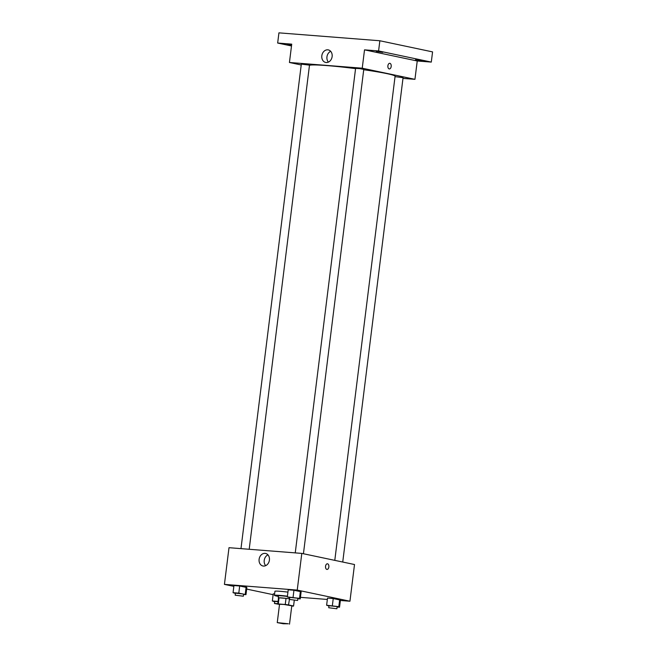 <?xml version="1.0" encoding="UTF-8"?>
<svg xmlns="http://www.w3.org/2000/svg" width="657" height="657" viewBox="0 0 657 657"><rect width="100%" height="100%" fill="white"/><g stroke="black" fill="none" stroke-linecap="round" stroke-linejoin="round"><path stroke-width="0.99" d="M288.341 623.772L283.331 623.764L277.254 622.622L288.341 623.772M277.254 622.622L279.537 604.276L283.799 604.44L291.79 605.803L289.507 624.15M277.755 604.054L278.519 597.936A7.966 0.493 7.1 0 1 278.519 597.936A7.966 0.493 7.1 0 1 279.053 597.829L286.017 598.371L285.253 604.489L278.289 603.947A7.966 0.493 7.1 0 0 277.755 604.054A7.966 0.493 7.1 0 1 277.755 604.054L279.512 604.456M291.765 606.033L293.038 606.132A7.966 0.493 7.1 0 0 293.572 606.025A7.966 0.493 7.1 0 0 293.564 605.992L288.522 604.925A7.966 0.493 7.1 0 0 285.253 604.489M289.523 598.864L288.522 604.925M294.27 600.301L293.564 605.992M286.017 598.371A7.966 0.493 7.1 0 1 289.285 598.814M289.523 598.831A8.237 0.509 -172.9 0 0 278.256 597.903A8.237 0.509 -172.9 0 0 278.502 598.067M278.256 597.903L278.511 595.866A8.237 0.509 7.1 0 1 287.388 596.457M279.053 597.829L278.289 603.947M278.437 596.433A12.352 0.772 7.1 0 1 274.421 595.357A12.352 0.772 7.1 0 1 287.421 596.203M274.421 595.357L274.93 591.284A12.352 0.772 7.1 0 1 287.93 592.129M273.238 593.846L274.601 593.953L273.238 593.846L272.351 600.983L274.692 601.763M243.566 594.462L245.981 594.651L246.868 587.514L239.682 585.995L233.949 585.543L233.063 592.68L235.395 593.46M340.375 600.473L349.943 601.229L297.235 590.093L224.431 584.385L233.843 586.373M246.671 589.083L273.14 594.675M300.438 597.344L327.342 599.455M337.131 607.011L339.538 607.199L340.425 600.071L333.239 598.552L327.506 598.1L326.619 605.237L328.96 606.017M297.835 598.716L300.249 598.905L301.136 591.768L293.95 590.249L288.218 589.797L287.331 596.934L289.663 597.714M224.431 584.385L229.006 547.692L301.801 553.399L354.509 564.527L349.943 601.229M301.801 553.399L297.235 590.093M269.411 560.117A6.406 5.149 101.9 0 1 262.94 565.989A6.406 5.149 101.9 0 1 259.219 558.655A6.406 5.149 101.9 0 1 265.584 553.449A6.406 5.149 101.9 0 1 269.411 560.117M327.424 563.788A2.833 1.675 -85.5 0 1 327.556 563.805A2.833 1.675 -85.5 0 1 328.87 566.843A2.833 1.675 -85.5 0 1 326.989 569.43A2.833 1.675 -85.5 0 1 325.535 566.474A2.833 1.675 -85.5 0 1 327.424 563.788A2.833 1.675 -85.5 0 1 327.556 563.805A2.833 1.675 -85.5 0 1 328.861 566.843A2.833 1.675 -85.5 0 1 326.981 569.43M265.683 565.661A6.406 5.149 101.9 0 1 267.966 554.853M363.723 69.732A43.222 2.685 7.1 0 1 386.94 73.633A43.222 2.685 7.1 0 1 395.087 76.253L334.791 560.364M309.472 65.371A43.222 2.685 7.1 0 1 355.568 68.632M303.435 553.744L363.764 69.396L359.716 68.632L355.593 68.377L295.248 552.882M395.038 76.631L403.061 77.698L342.732 562.039M240.979 548.628L301.325 64.131L309.496 65.142L249.2 549.277M402.971 78.397L414.945 79.333L362.237 68.197L289.441 62.489L301.218 64.986M378.588 50.95L379.853 40.759L432.569 51.895L431.296 62.087L378.588 50.95L364.52 49.85L362.237 68.197M414.945 79.333L417.236 60.986L431.296 62.087M379.853 40.759L278.929 32.85L277.665 43.042L291.494 45.965M289.441 62.489L291.724 44.142L277.665 43.042M332.13 56.576A6.406 5.149 101.9 0 1 325.658 62.44A6.406 5.149 101.9 0 1 321.938 55.106A6.406 5.149 101.9 0 1 328.303 49.899A6.406 5.149 101.9 0 1 332.13 56.576M417.236 60.986L364.52 49.85M389.765 63.302A2.833 1.675 -85.5 0 1 389.897 63.318A2.833 1.675 -85.5 0 1 391.202 66.357A2.833 1.675 -85.5 0 1 389.322 68.944A2.833 1.675 -85.5 0 1 387.876 65.987A2.833 1.675 -85.5 0 1 389.765 63.302A2.833 1.675 -85.5 0 1 389.897 63.318A2.833 1.675 -85.5 0 1 391.202 66.357A2.833 1.675 -85.5 0 1 389.322 68.944M328.401 62.111A6.406 5.149 101.9 0 1 330.685 51.312M291.577 45.308L286.904 44.471L291.642 44.807M415.577 59.647L422.057 60.658L415.577 59.647M376.28 51.345L382.76 52.355L376.28 51.345M300.249 598.905L299.518 598.363L287.331 596.934M289.45 599.447L289.704 597.41L297.095 598.174L297.876 598.428L297.621 600.465L289.45 599.447L297.621 600.465M301.136 591.768L300.405 591.234L299.518 598.363M300.405 591.234L293.95 590.249L293.063 597.385M293.95 590.249L288.218 589.797M245.981 594.651L238.795 593.131L233.063 592.68M235.181 595.193L235.436 593.156L242.827 593.928L243.607 594.174L243.353 596.211L235.181 595.193L243.353 596.211M246.868 587.514L246.137 586.98L245.25 594.117M246.137 586.98L239.682 585.995L238.795 593.131M239.682 585.995L233.949 585.543M339.538 607.199L338.815 606.666L326.619 605.237M328.738 607.75L328.993 605.713L336.392 606.477L337.164 606.731L336.91 608.768L328.738 607.75L336.91 608.768M340.425 600.071L339.702 599.529L338.815 606.666M339.702 599.529L333.239 598.552L332.352 605.688M333.239 598.552L327.506 598.1M278.083 601.434L272.351 600.983M278.683 604.276L274.47 603.496L274.725 601.459L278.059 601.623M274.47 603.496L277.804 603.66M294.287 600.301L293.572 606.025"/></g></svg>
